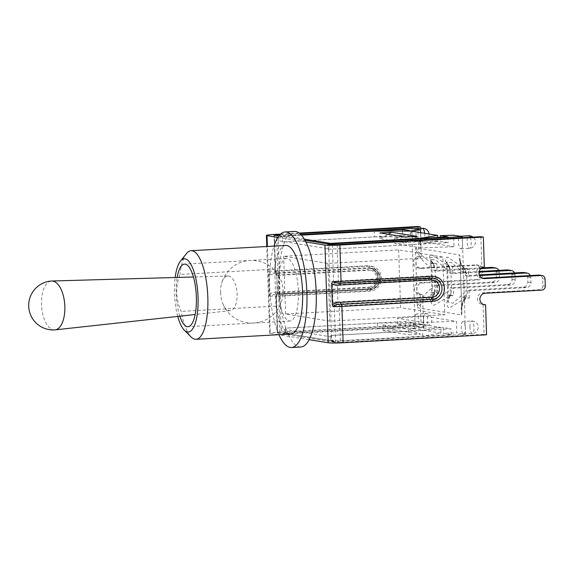 <?xml version="1.0" encoding="UTF-8"?>
<svg xmlns="http://www.w3.org/2000/svg" width="574" height="574" viewBox="0 0 574 574"><rect width="100%" height="100%" fill="white"/><g stroke="black" fill="none" stroke-linecap="round" stroke-linejoin="round"><path stroke-width="0.43" stroke-dasharray="2.87 2.15" d="M300.812 346.997A57.866 18.454 86.8 0 1 289.325 336.479A57.866 18.454 86.8 0 1 286.089 238.762A57.866 18.454 86.8 0 1 294.397 231.451M277.838 237.428L305.885 241.97M309.128 339.679L278.978 334.807M278.44 334.721L270.261 333.394L267.384 246.468M274.372 234.45L275.577 270.806L366.657 265.748A12.535 11.853 -80.8 0 1 378.933 277.594A12.535 11.853 -80.8 0 1 367.489 290.753L276.41 295.811A1.93 0.617 86.8 0 1 276.919 293.988A1.93 0.617 86.8 0 1 276.962 293.988L274.724 294.125L269.73 296.414L268.897 271.409C269.837 273.037 272.291 273.511 276.259 272.829A1.93 0.617 86.8 0 1 276.948 274.853C273.92 275.477 271.15 275.011 268.639 273.454M269.73 296.414A11.767 0.775 -1.9 0 1 276.41 295.811L277.615 332.167A11.767 0.775 -1.9 0 0 269.637 333.164A11.767 0.775 -1.9 0 0 270.261 333.394M418.833 256.492A5.783 5.467 99.2 0 0 418.102 267.972A5.783 5.467 99.2 0 0 419.214 268.036L475.796 264.894L478.278 265.296L421.696 268.438A5.783 5.467 -80.8 0 1 416.035 262.375A5.783 5.467 -80.8 0 1 421.316 256.894L418.833 256.492L417.836 226.486M277.615 332.167L421.079 324.202L420.082 294.197A5.783 5.467 99.2 0 1 414.421 288.134A5.783 5.467 99.2 0 1 419.702 282.652L476.284 279.509A3.86 3.645 99.2 0 0 479.807 275.463L479.577 268.539A3.86 3.645 99.2 0 0 475.796 264.894M299.176 233.073L280.528 234.106M420.082 294.197L422.564 294.591A5.783 5.467 -80.8 0 1 416.903 288.535A5.783 5.467 -80.8 0 1 422.177 283.054L478.766 279.911A3.86 3.645 99.2 0 0 482.282 275.864L482.052 268.941A3.86 3.645 99.2 0 0 481.887 267.9M421.316 256.894L420.369 228.402M279.947 234.68L299.815 233.575M429.675 275.943A1.93 0.617 86.8 0 1 429.158 277.766A1.93 0.617 86.8 0 1 429.115 277.766L335.316 283.032A1.93 1.758 -135.7 0 1 333.53 281.303L429.675 275.943A12.535 11.853 -80.8 0 1 441.951 287.782A12.535 11.853 -80.8 0 1 430.5 300.948L339.241 306.014L340.447 342.369L335.553 342.369L277.299 332.906L423.562 324.604L422.564 294.591M481.866 267.85A3.86 3.645 99.2 0 0 478.278 265.296M279.911 332.576L278.706 296.22L369.972 291.154A12.535 11.853 99.2 0 0 381.416 277.995A12.535 11.853 99.2 0 0 369.139 266.149L277.881 271.215C275.714 271.287 274.917 271.516 275.477 271.911A1.93 1.665 141.6 0 0 276.84 273.568L277.407 292.998L276.087 296.428L277.407 292.984L277.529 294.44A1.93 1.758 44.3 0 0 276.288 296.335L278.706 296.22A1.93 0.617 86.8 0 1 279.222 294.397L278.756 294.433M278.828 236L304.966 240.233M331.578 336.945L281.16 328.787L278.232 240.693L328.658 248.851L331.578 336.945A4.822 4.556 -80.8 0 0 333.537 340.691L331.055 340.289L331.083 341.25L451.186 334.585L443.501 333.336L456.847 332.92L456.466 321.383L423.404 316.03L423.791 327.575L413.409 328.472L413.215 322.703L405.531 321.462L285.429 328.127L285.687 332.949A4.822 4.556 99.2 0 0 288.457 333.759L377.527 328.816L377.333 323.047L285.522 328.141M276.568 275.168L275.269 271.667L276.826 275.656L276.568 275.168L276.632 275.592L370.51 270.196A8.682 8.208 -80.8 0 1 379.005 278.397A8.682 8.208 -80.8 0 1 371.084 287.509L277.407 292.977M276.84 273.568L278.562 273.238A1.93 0.617 86.8 0 1 279.244 275.262L279.818 292.575A1.93 0.617 -93.2 0 1 279.265 294.397L370.524 289.332A10.612 10.031 99.2 0 0 380.196 279.28A10.612 10.031 99.2 0 0 371.866 268.28A10.612 10.031 99.2 0 0 369.821 268.173L278.562 273.238A1.93 0.617 -93.2 0 1 277.881 271.215L276.697 235.663M335.316 283.032L332.411 284.654L337.297 284.654L337.871 301.967L429.137 296.901A8.682 8.208 99.2 0 0 437.058 287.789A8.682 8.208 99.2 0 0 428.563 279.588L337.297 284.654A1.93 0.617 -93.2 0 1 337.856 282.831M428.563 279.588A1.93 0.617 -93.2 0 1 429.072 277.759A1.93 0.617 -93.2 0 1 429.115 277.766A10.612 10.031 -80.8 0 1 431.16 277.873A10.612 10.031 -80.8 0 1 439.49 288.866A10.612 10.031 -80.8 0 1 429.818 298.925L338.56 303.99A1.93 0.617 -93.2 0 1 339.241 306.014L334.341 305.727A1.93 1.665 -38.4 0 1 336.005 303.897L338.56 303.99A1.93 0.617 86.8 0 1 337.871 301.967L332.985 301.967L336.005 303.897M480.854 236.682L481.844 266.688A5.783 5.467 99.2 0 0 481.112 278.168A5.783 5.467 99.2 0 0 482.232 278.225L482.382 278.218M340.447 342.369L484.09 334.391L483.1 304.385A5.783 5.467 99.2 0 1 477.439 298.329A5.783 5.467 99.2 0 1 482.712 292.848L539.295 289.705A3.86 3.645 99.2 0 0 542.817 285.651L542.588 278.727A3.86 3.645 99.2 0 0 539.553 275.125M484.327 267.089L481.844 266.688M484.09 334.391L486.573 334.793M421.079 324.202L423.562 324.604M278.928 334.692A57.866 18.454 86.8 0 1 269.694 286.727A57.866 18.454 86.8 0 1 274.006 246.103M290.76 334.032A44.363 14.149 86.8 0 1 275.951 306.114L274.724 269.177A44.363 14.149 86.8 0 1 285.838 245.442M274.724 269.177L179.992 274.437C175.257 287.029 175.666 299.341 181.219 311.373A44.363 14.149 -93.2 0 0 191.128 336.974M275.951 306.114L181.219 311.373M186.5 253.55A44.363 14.149 -93.2 0 0 179.992 274.437M177.732 316.41A36.65 11.688 86.8 0 1 176.067 308.927A36.65 11.688 86.8 0 1 175.163 277.515M179.82 316.181A31.34 9.995 86.8 0 1 176.189 293.773A31.34 9.995 86.8 0 1 177.172 277.457M278.218 288.112A31.34 9.995 -93.2 0 0 290.035 321.031A31.34 9.995 -93.2 0 0 298.279 289.188A31.34 9.995 -93.2 0 0 286.562 258.444A31.34 9.995 -93.2 0 0 278.218 288.112M327.854 243.936L327.783 244.481A4.822 4.556 -80.8 0 1 330.072 243.412M301.422 235.146L285.213 236.043A4.822 4.556 99.2 0 0 282.508 237.162L282.379 236.179L301.407 235.125M278.232 240.693A4.822 4.556 99.2 0 1 279.933 236.739L282.415 237.141L282.573 241.955L282.508 237.162M328.658 248.851A4.822 4.556 -80.8 0 1 330.359 244.897L327.876 244.495L327.941 249.288L327.783 244.481M282.666 241.97L374.478 236.868L374.284 231.1M437.704 237.435L437.826 241.166L419.752 244.194L327.941 249.288M419.752 244.194L419.558 238.447M377.527 328.816L414.206 328.802L414.019 323.026L397.567 324.059L423.181 328.199L440.689 327.345L440.875 333.114L422.801 336.134L333.731 341.085A4.822 4.556 -80.8 0 1 330.961 340.274L330.897 335.481L450.992 328.809L443.307 327.567L443.501 333.336M281.16 328.787A4.822 4.556 99.2 0 0 283.111 332.533L285.687 332.949M413.409 328.472L405.725 327.23L285.622 333.896L285.429 328.127M330.961 340.274L330.897 335.481M413.215 322.703L377.333 323.047M414.019 323.026L440.689 327.345M374.478 236.868L411.156 236.854L410.962 231.085M328.034 249.303L448.136 242.637L440.452 241.396L420.326 242.027L394.711 237.88L410.36 236.531L410.18 231.085M437.826 241.166L411.156 236.854M422.801 336.134L422.608 330.366L438.421 327.725L443.307 327.567M330.803 335.467L422.608 330.366M440.875 333.114L414.206 328.802M420.326 242.027L420.52 247.796L453.991 246.748L453.604 235.204M394.711 237.88L394.898 243.656L420.52 247.796M333.537 340.691L333.566 341.652L331.083 341.25M330.337 244.337L330.359 244.897M285.622 333.896L283.14 333.494L283.111 332.533M394.898 329.985L383.159 330.638L382.966 324.87L394.898 329.985L420.512 334.125L408.58 329.01L408.774 334.778L420.512 334.125M383.159 330.638L408.774 334.778M382.966 324.87L408.58 329.01M423.404 316.03L397.38 318.283L422.995 322.43L456.466 321.383M397.567 324.059L397.38 318.283M423.791 327.575L417.126 326.498A6.271 2.002 -93.2 0 0 417.262 326.506A6.271 2.002 -93.2 0 0 418.912 320.134A6.271 2.002 -93.2 0 0 416.566 313.985A6.271 2.002 -93.2 0 0 414.902 319.919L412.075 234.709A6.271 2.002 -93.2 0 0 414.435 241.288A6.271 2.002 -93.2 0 0 416.093 235.139A6.271 2.002 -93.2 0 0 413.883 228.782A6.271 2.002 -93.2 0 0 413.739 228.775A6.271 2.002 -93.2 0 0 412.075 234.709L411.867 228.452M420.642 232.649L420.929 241.403L453.991 246.748M462.328 237.708L462.493 242.859A6.271 2.002 -93.2 0 0 460.276 236.287A6.271 2.002 -93.2 0 0 460.133 236.28A6.271 2.002 -93.2 0 0 458.468 242.206A6.271 2.002 -93.2 0 0 460.829 248.793A6.271 2.002 -93.2 0 0 462.493 242.859L465.32 328.077A6.271 2.002 -93.2 0 0 462.96 321.49A6.271 2.002 -93.2 0 0 461.295 327.424A6.271 2.002 -93.2 0 0 463.512 333.996L456.847 332.92M460.047 256.413L459.544 254.913L415.863 247.853L415.454 249.195L417.348 306.373L417.858 307.865L461.532 314.932L461.941 313.583L460.047 258.544C460.348 265.31 462.551 270.44 466.662 273.942L467.308 293.235C463.455 297.619 461.618 303.61 461.79 311.194L461.941 313.583M417.348 306.373C420.943 298.43 426.037 292.18 432.631 287.624L430.959 292.697L434.267 292.927C427.429 296.607 421.962 301.587 417.858 307.865M432.631 287.624L431.992 268.331C425.104 264.018 419.587 257.647 415.454 249.195M461.532 314.932C460.391 307.8 461.812 302.168 465.787 298.028L462.773 297.777L464.158 293.135L463.491 273.016L461.805 268.539L465.162 268.352L465.406 275.663L479.355 274.889M465.779 298.028L449.112 308.116C445.797 305.397 446.098 301.185 450.009 295.488C442.31 300.575 436.656 303.919 433.04 305.512C430.07 302.52 430.478 298.322 434.267 292.927M523.825 272.521A4.822 4.556 -80.8 0 1 527.621 277.027L527.786 282.028A4.822 4.556 -80.8 0 1 523.388 287.093L465.887 290.279L466.131 297.59L469.295 298.1L465.636 298.308L467.308 293.235M450.009 295.488L447.024 295.23L448.402 290.588L447.734 270.469L435.81 260.051L430.873 259.441L435.142 268.431L435.81 288.55L432.2 299.585L437.158 300.632L448.402 290.588M463.483 273.016L451.566 262.598L446.622 261.995L450.899 270.978L451.566 291.097L450.131 295.402M451.566 291.097L447.957 302.132L452.908 303.172L464.151 293.135M466.662 273.942L464.811 268.646C460.599 265.583 458.841 261.005 459.544 254.913M465.406 275.663L468.571 276.173L468.327 268.869L464.66 269.07L464.926 268.711L461.805 268.539M415.863 247.853C420.405 254.791 426.217 260.022 433.291 263.552C429.187 259.391 428.541 256.377 431.347 254.497L449.033 266.092C444.785 261.665 444.247 258.666 447.419 257.095L464.811 268.646M449.033 266.092L450.899 270.978M447.734 270.469L446.055 265.992L452.57 266.314L449.406 265.805L449.65 273.116L479.225 271.473M433.291 263.552L429.998 263.459L431.992 268.331M429.998 263.459L433.657 263.258L433.894 270.569L437.058 271.079L436.821 263.767L433.399 263.617L435.142 268.431M492.32 267.427A4.822 4.556 -80.8 0 1 496.115 271.933L496.28 276.933A4.822 4.556 -80.8 0 1 491.875 281.992L434.382 285.185L434.626 292.496L437.79 293.005L434.432 293.192L435.81 288.55M468.327 268.869L465.162 268.352M468.571 276.173L479.634 275.563M530.304 275.556A4.822 4.556 -80.8 0 1 530.785 277.536L530.95 282.537A4.822 4.556 -80.8 0 1 526.545 287.603L469.051 290.796L465.887 290.279M469.295 298.1L469.051 290.796M436.821 263.767L433.657 263.258M437.058 271.079L480.833 268.646M433.894 270.569L481.773 267.907M498.763 270.39A4.822 4.556 -80.8 0 1 499.28 272.442L499.445 277.443A4.822 4.556 -80.8 0 1 495.039 282.508L437.546 285.694L434.382 285.185M437.79 293.005L437.546 285.694M430.959 292.697L434.626 292.496M462.773 297.777L466.131 297.59M450.188 295.739L453.539 295.553L453.302 288.248L450.138 287.732L450.375 295.043L453.539 295.553M447.024 295.23L450.375 295.043M514.512 272.937A4.822 4.556 -80.8 0 1 515.029 274.989L515.194 279.99A4.822 4.556 -80.8 0 1 510.795 285.056L453.302 288.248M508.076 269.974A4.822 4.556 -80.8 0 1 511.865 274.48L512.037 279.481A4.822 4.556 -80.8 0 1 507.631 284.539L450.138 287.732M449.65 273.116L452.814 273.626L479.089 272.169M452.814 273.626L452.57 266.314M446.055 265.992L449.406 265.805M414.902 319.919A6.271 2.002 -93.2 0 0 417.126 326.498L415.11 326.168L414.902 319.919M463.512 333.996A6.271 2.002 -93.2 0 0 463.656 334.003A6.271 2.002 -93.2 0 0 465.32 328.077L465.528 334.326L463.512 333.996M423.181 328.199L422.995 322.43M451.186 334.585L450.992 328.809M405.725 327.23L405.531 321.462M415.11 326.168L283.14 333.494M420.929 241.403L394.898 243.656M440.315 237.292L440.452 241.396M447.942 236.868L448.136 242.637M402.532 231.085L402.675 235.283L282.573 241.955M410.36 236.531L402.675 235.283M279.933 236.739L279.904 235.778L282.379 236.179M388.103 234.249L380.11 238.691L405.725 242.838L417.276 236.416M405.725 242.838L405.531 237.069M380.11 238.691L379.916 232.922M300.927 234.615L279.904 235.778M465.528 334.326L333.566 341.652M398.657 249.905L400.573 307.607L444.793 314.76L442.877 257.059L398.657 249.905L283.664 256.284L327.89 263.437L442.877 257.059M327.89 263.437L329.799 321.146L444.793 314.76M329.799 321.146L285.579 313.992L400.573 307.607M285.579 313.992L283.664 256.284M220.595 292.611A17.356 8.223 86.1 0 1 221.528 283.613A17.356 8.223 86.1 0 1 227.828 276.022A17.356 8.223 86.1 0 1 237.069 292.783A17.356 8.223 86.1 0 1 230.217 310.649A17.356 8.223 86.1 0 1 222.934 303.99A17.356 8.223 86.1 0 1 220.595 292.611M54.867 329.892A24.495 11.602 86.1 0 1 41.515 304.414A24.495 11.602 86.1 0 1 51.495 281.016M335.553 342.369L334.341 305.727L332.992 302.003L332.403 284.639L333.53 281.303L332.317 244.653M268.897 271.409A11.767 0.775 178.1 0 1 275.577 270.806A1.93 0.617 86.8 0 0 276.266 272.829L367.338 267.771A1.93 0.617 86.8 0 1 368.027 269.794L276.948 274.853M269.342 294.484C271.739 292.654 274.465 291.879 277.522 292.166A1.93 0.617 -93.2 0 1 277.005 293.988A1.93 0.617 -93.2 0 1 276.962 293.988L368.042 288.93A10.612 10.031 99.2 0 0 377.714 278.878A10.612 10.031 99.2 0 0 369.383 267.879A10.612 10.031 99.2 0 0 367.338 267.771A1.93 0.617 -93.2 0 1 366.657 265.748M367.489 290.753A1.93 0.617 86.8 0 1 367.999 288.93A1.93 0.617 86.8 0 1 368.042 288.93A1.93 0.617 -93.2 0 0 368.085 288.93A1.93 0.617 -93.2 0 0 368.601 287.108A8.682 8.208 99.2 0 0 376.53 277.995A8.682 8.208 99.2 0 0 368.027 269.794M277.522 292.166L368.601 287.108M421.696 268.438L419.214 268.036M419.702 282.652L422.177 283.054M476.284 279.509L478.766 279.911M479.807 275.463L482.282 275.864M479.577 268.539L482.052 268.941M369.972 291.154A1.93 0.617 86.8 0 1 370.481 289.332A1.93 0.617 86.8 0 1 370.524 289.332A1.93 0.617 -93.2 0 0 370.567 289.332A1.93 0.617 -93.2 0 0 371.084 287.509M274.264 235.268L275.477 271.911M276.288 296.335L277.5 332.977M369.139 266.149A1.93 0.617 -93.2 0 0 369.821 268.173A1.93 0.617 86.8 0 1 370.51 270.196M276.833 275.663L277.163 293.379M337.203 244.653L338.409 281.009A1.93 0.617 86.8 0 1 337.899 282.831L336.665 282.882M430.5 300.948A1.93 0.617 -93.2 0 0 429.818 298.925A1.93 0.617 86.8 0 1 429.137 296.901M482.712 292.848L485.195 293.249M541.777 290.107L539.295 289.705M545.3 286.053L542.817 285.651M545.07 279.129L542.588 278.727M431.497 278.175A1.93 0.617 86.8 0 1 431.555 278.16L340.475 283.219A1.93 0.617 -93.2 0 1 340.518 283.219L340.604 283.219M338.359 283.326L340.475 283.219A1.93 0.617 -93.2 0 0 340.418 283.233M433.643 278.275L431.555 278.16A1.93 0.617 86.8 0 1 431.598 278.168A10.612 10.031 -80.8 0 1 431.684 278.16M304.328 239.136L285.213 236.043M288.457 333.759L333.731 341.085M527.621 277.027L530.785 277.536M527.786 282.028L530.95 282.537M523.388 287.093L526.545 287.603M496.115 271.933L499.28 272.442M496.28 276.933L499.445 277.443M491.875 281.992L495.039 282.508M507.631 284.539L510.795 285.056M512.037 279.481L515.194 279.99M511.865 274.48L515.029 274.989M423.569 319.438A6.271 2.002 86.8 0 1 425.241 313.504A6.271 2.002 86.8 0 1 427.58 319.653A6.271 2.002 86.8 0 1 425.93 326.018A6.271 2.002 86.8 0 1 423.569 319.438M470.206 237.27A6.271 2.002 86.8 0 1 471.139 244.151A6.271 2.002 86.8 0 1 469.496 248.312A6.271 2.002 86.8 0 1 467.136 241.726A6.271 2.002 86.8 0 1 468.8 235.792M424.66 233.302A6.271 2.002 86.8 0 1 423.103 240.807A6.271 2.002 86.8 0 1 420.742 234.228A6.271 2.002 86.8 0 1 422.414 228.294M469.963 326.943A6.271 2.002 86.8 0 1 471.627 321.01A6.271 2.002 86.8 0 1 473.973 327.158A6.271 2.002 86.8 0 1 472.323 333.523A6.271 2.002 86.8 0 1 469.963 326.943M269.637 333.164L266.767 246.504M274.724 294.125L367.999 288.93C373 288.378 376.157 285.378 377.491 279.933C377.957 275.398 377.032 270.124 369.383 267.879C381.064 268.919 379.888 289.066 368.085 288.93L274.709 294.132M418.102 267.972L420.577 268.374M418.97 294.132L421.445 294.534M479.025 265.332L476.542 264.93M278.864 294.426L370.567 289.332C380.497 289.432 385.735 271.933 371.866 268.28C379.514 270.526 380.44 275.8 379.974 280.334C378.639 285.78 375.475 288.779 370.481 289.332L279.222 294.397M275.269 271.775L274.056 235.189M277.299 332.906L276.087 296.32M337.376 282.853L429.072 277.759L337.899 282.831M481.112 278.168L483.595 278.569M481.981 304.328L484.463 304.729M286.562 258.444L184.534 264.112M290.035 321.031L188.007 326.699M332.798 341.035L287.524 333.709M461.79 311.201L461.905 307.858C462.199 304.249 463.598 300.998 466.11 298.1M450.396 295.603C448.603 298.372 447.785 300.554 447.957 302.132L446.622 261.995C445.991 261.887 446.924 263.308 449.413 266.25M461.79 311.194L460.047 258.544L460.893 263.193C462.73 267.075 462.651 266.659 465.127 268.776M434.647 293.049C432.653 296.371 431.842 298.552 432.2 299.585L430.873 259.448C430.22 259.419 431.153 260.833 433.664 263.696M417.262 326.506L425.93 326.018A6.271 6.271 0 0 0 431.842 319.417A6.271 6.271 0 0 0 425.241 313.504L416.566 313.985M460.829 248.793L469.496 248.312A6.271 6.271 0 0 0 473.012 237.112M414.435 241.288L423.103 240.807A6.271 6.271 0 0 0 429 234.005M463.656 334.003L472.323 333.523A6.271 6.271 0 0 0 478.235 326.922A6.271 6.271 0 0 0 471.627 321.01L462.96 321.49M222.934 303.99A31.34 31.34 0 0 0 272.054 315.678A31.34 31.34 0 0 0 268.589 265.303A31.34 31.34 0 0 0 221.528 283.613M227.828 276.022L193.445 276.991M230.217 310.649L195.153 314.502"/><path stroke-width="0.86" d="M267.384 246.468L267.025 235.677L277.838 237.428M278.978 334.807L278.44 334.721M267.025 235.677A11.767 0.775 178.1 0 1 266.401 235.455A11.767 0.775 178.1 0 1 274.372 234.45L280.528 234.106M420.369 228.402L420.319 226.888L417.836 226.486L299.176 233.073M276.697 235.663L276.668 234.859L279.947 234.68M299.815 233.575L420.319 226.888M276.668 234.859L274.056 235.189L278.828 236M304.966 240.233L332.317 244.653L337.203 244.653L480.854 236.682L483.33 237.076L484.327 267.089A5.783 5.467 -80.8 0 0 483.595 278.569A5.783 5.467 -80.8 0 0 484.707 278.627L482.519 278.275M483.387 304.435L485.575 304.787A5.783 5.467 -80.8 0 1 479.921 298.731A5.783 5.467 -80.8 0 1 485.195 293.249L541.777 290.107A3.86 3.645 99.2 0 0 545.3 286.053L545.07 279.129A3.86 3.645 99.2 0 0 542.035 275.527L539.553 275.125A3.86 3.645 99.2 0 0 538.814 275.082L482.382 278.218M274.006 246.103A57.866 18.454 86.8 0 1 285.091 231.968L294.397 231.451A57.866 18.454 86.8 0 1 305.885 241.97L324.949 245.048L328.192 342.764A11.767 0.775 -1.9 0 0 343.108 342.757L341.903 306.401L432.983 301.35A12.535 11.853 99.2 0 0 444.434 288.184A12.535 11.853 99.2 0 0 432.15 276.345L341.071 281.396L339.865 245.048L483.33 237.076M343.108 342.757L486.573 334.793L485.575 304.787M542.035 275.527A3.86 3.645 99.2 0 0 541.289 275.484L484.707 278.627M332.26 281.655A11.767 0.775 178.1 0 0 341.071 281.396A1.93 0.617 86.8 0 1 340.561 283.226A1.93 0.617 86.8 0 1 340.518 283.219L338.359 283.326L332.26 281.655L331.657 283.642L332.353 304.672L333.092 306.659C334.24 304.916 336.952 304.155 341.221 304.378A1.93 0.617 86.8 0 1 341.903 306.401A11.767 0.775 -1.9 0 1 333.092 306.659M328.192 342.764L309.128 339.679A57.866 18.454 86.8 0 1 300.812 346.997L291.506 347.514A57.866 18.454 86.8 0 1 278.928 334.692M305.885 241.97A57.866 18.454 86.8 0 1 309.128 339.679M339.865 245.048A11.767 0.775 178.1 0 1 324.949 245.048M285.091 231.968A57.866 18.454 86.8 0 1 296.579 242.486A57.866 18.454 86.8 0 1 306.81 306.688A57.866 18.454 86.8 0 1 291.506 347.514M191.113 250.702L285.838 245.442A44.363 14.149 86.8 0 1 302.426 288.959A44.363 14.149 86.8 0 1 290.76 334.032L196.028 339.291A44.363 14.149 -93.2 0 0 207.695 294.211A44.363 14.149 -93.2 0 0 191.113 250.702A44.363 14.149 -93.2 0 0 186.5 253.55L180.43 261.163A36.65 11.688 86.8 0 1 197.937 294.756A36.65 11.688 86.8 0 1 184.254 330.079A36.65 11.688 86.8 0 1 177.732 316.41M184.254 330.079L191.128 336.974A44.363 14.149 -93.2 0 0 196.028 339.291M175.163 277.515A36.65 11.688 86.8 0 1 180.43 261.163M177.172 277.457A31.34 9.995 86.8 0 1 184.534 264.112A31.34 9.995 86.8 0 1 196.251 294.849A31.34 9.995 86.8 0 1 188.007 326.699A31.34 9.995 86.8 0 1 179.82 316.181M330.072 243.412A4.822 4.556 -80.8 0 1 330.488 243.369L419.558 238.425L437.632 235.397L437.704 237.435M437.632 235.397L410.962 231.085L374.284 231.1L301.422 235.146M462.328 237.708L462.292 236.61L453.604 235.204L440.258 235.627L447.942 236.868L327.847 243.534L330.323 243.936L330.337 244.337M327.847 243.534L327.854 243.936M300.927 234.615L411.867 228.452L420.548 229.858L420.642 232.649M479.634 275.563L526.064 272.98A4.822 4.556 -80.8 0 1 530.304 275.556M479.355 274.889L522.9 272.471A4.822 4.556 -80.8 0 1 523.825 272.521L526.989 273.03M480.833 268.646L494.558 267.886A4.822 4.556 -80.8 0 1 498.763 270.39M481.773 267.907L491.394 267.376A4.822 4.556 -80.8 0 1 492.32 267.427L495.484 267.936M479.089 272.169L510.308 270.433A4.822 4.556 -80.8 0 1 514.512 272.937M479.225 271.473L507.143 269.923A4.822 4.556 -80.8 0 1 508.076 269.974L511.24 270.483M410.18 231.085L420.548 229.858M440.258 235.627L440.315 237.292M462.292 236.61L330.323 243.936M301.407 235.125L402.482 229.514L410.166 230.755M402.482 229.514L402.532 231.085M391.662 232.269L379.916 232.922L405.531 237.069L417.276 236.416L391.662 232.269L388.103 234.249M51.495 281.016A24.495 11.602 86.1 0 1 51.717 281.009A24.495 11.602 86.1 0 1 64.762 304.658A24.495 11.602 86.1 0 1 55.09 329.871A24.495 11.602 86.1 0 1 54.867 329.892A24.495 24.495 0 0 1 28.7 306.265A24.495 24.495 0 0 1 51.495 281.016M541.289 275.484L538.814 275.082M340.604 283.219L431.598 278.168A1.93 0.617 -93.2 0 0 431.641 278.168A1.93 0.617 -93.2 0 0 432.15 276.345M340.418 283.233A1.93 0.617 -93.2 0 0 339.959 285.048L431.038 279.99A1.93 0.617 86.8 0 1 431.497 278.175M431.038 279.99A8.682 8.208 -80.8 0 1 439.541 288.191A8.682 8.208 -80.8 0 1 431.612 297.303A1.93 0.617 -93.2 0 0 432.301 299.327L341.221 304.378A1.93 0.617 -93.2 0 1 340.533 302.354C337.476 302.075 334.75 302.842 332.353 304.672M431.684 278.16A10.612 10.031 -80.8 0 1 433.643 278.275A10.612 10.031 -80.8 0 1 441.973 289.267A10.612 10.031 -80.8 0 1 432.301 299.327A1.93 0.617 86.8 0 1 432.983 301.35M331.657 283.642C334.168 285.199 336.931 285.665 339.959 285.048M431.612 297.303L340.533 302.354M330.488 243.369L304.328 239.136M522.9 272.471L526.064 272.98M491.394 267.376L494.558 267.886M507.143 269.923L510.308 270.433M460.204 236.273L468.8 235.792A6.271 2.002 86.8 0 1 470.206 237.27M413.811 228.768L422.414 228.294A6.271 2.002 86.8 0 1 424.66 233.302M266.767 246.504L266.401 235.455M338.567 283.319L433.643 278.275M473.012 237.112A6.271 6.271 0 0 0 468.8 235.792M429 234.005A6.271 6.271 0 0 0 422.414 228.294M193.445 276.991L51.717 281.009M195.153 314.502L55.09 329.871"/></g></svg>
